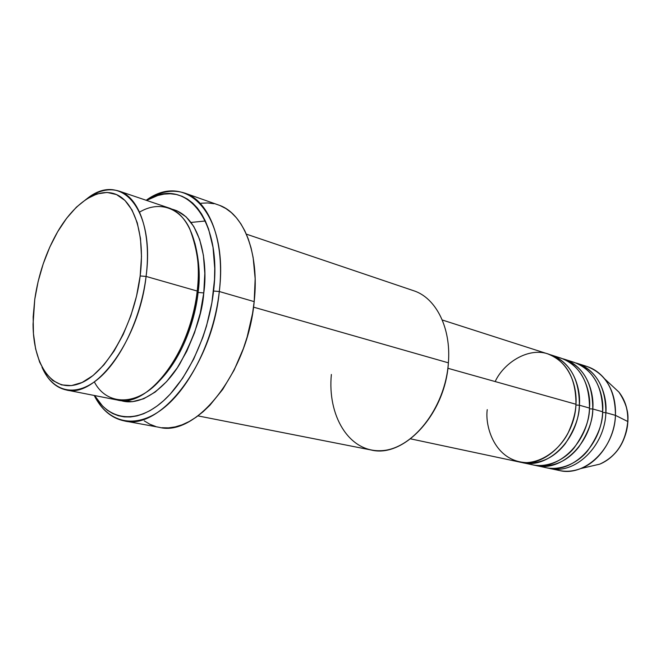 <?xml version="1.0" encoding="UTF-8"?>
<svg xmlns="http://www.w3.org/2000/svg" width="661" height="661" viewBox="0 0 661 661"><rect width="100%" height="100%" fill="white"/><g stroke="black" fill="none" stroke-linecap="round" stroke-linejoin="round"><path stroke-width="0.99" d="M605.864 412.662L602.584 412.481L605.864 412.662L615.449 415.356L605.864 412.662C605.773 387.23 596.305 370.821 577.441 363.418L575.814 362.939C600.601 370.193 607.294 398.087 605.864 412.662C604.972 446.233 574.806 475.028 549.481 468.409L559.313 470.5C584.597 477.093 614.623 448.612 615.449 415.356L627.768 421.503C627.752 432.864 620.489 455.586 599.717 464.162C616.341 456.511 625.694 442.292 627.768 421.503L615.449 415.356C614.573 438.755 599.42 461.642 580.697 468.566C571.625 471.971 562.883 472.144 554.472 469.103M410.597 438.854L518.844 461.89C544.276 468.575 574.863 438.797 575.962 404.259C577.045 390.13 572.195 366.095 551.861 355.519C530.99 344.959 503.996 362.121 495.18 381.562M522.339 462.634L532.683 464.832C558.066 471.483 588.464 442.159 589.472 408.052L579.375 405.218C579.408 379.15 569.956 362.385 551.018 354.932L549.308 354.428C574.252 361.65 580.895 390.254 579.375 405.218L575.913 405.019L579.375 405.218C578.301 439.648 547.762 469.31 522.339 462.634L520.604 462.213C538.186 465.195 553.034 459.081 565.155 443.878C574.789 429.311 579.523 416.422 579.375 405.218L589.472 408.052C591.256 392.642 583.192 361.881 555.926 356.94M536.088 465.559L546.168 467.707C571.501 474.325 601.717 445.423 602.625 411.753L592.793 408.985C592.76 383.248 583.299 366.657 564.403 359.229L562.734 358.741C587.596 365.979 594.264 394.22 592.793 408.985L589.43 408.795L592.793 408.985C591.81 442.986 561.462 472.202 536.088 465.559L534.394 465.154C551.935 468.112 566.717 462.097 578.739 447.117C588.29 432.757 592.975 420.049 592.793 408.985L602.625 411.753C604.352 396.559 596.305 366.227 569.187 361.17M66.141 389.94L117.237 399.996C147.684 408.63 191.161 352.412 197.218 291.047L146.081 276.43L140.165 275.951C134.191 325.509 105.545 374.63 79.014 383.76C52.417 393.402 33.224 365.442 33.058 324.245L34.76 299.359L33.166 316.925L33.438 333.607L35.603 348.843L39.619 362.079L45.402 372.804L52.797 380.538L61.58 384.9L71.471 385.603L82.096 382.479L93.044 375.539L103.86 364.946L114.072 351.074L123.194 334.474L130.812 315.859L136.554 296.045L140.165 275.951L141.487 256.476L140.487 238.505L137.257 222.782L131.993 209.95L124.97 200.457L116.526 194.574L107.057 192.417L96.944 193.946L86.583 198.978L76.354 207.215L66.604 218.295L57.647 231.763L49.765 247.148L43.196 263.904L38.14 281.495L34.76 299.359C38.412 274.571 46.063 251.998 57.714 231.647C74.701 202.555 98.315 186.6 116.567 194.59C134.778 202.522 145.189 235.564 140.165 275.951L146.081 276.43C139.231 339.911 95.729 398.525 66.141 389.94C55.714 387.61 47.675 380.05 42.015 367.26C52.591 391.585 74.842 397.922 97.712 379.307C120.55 360.799 141.016 317.966 146.081 276.43L197.218 291.047C200.399 270.96 197.862 250.114 189.616 228.516C180.428 208.669 160.078 199.911 139.562 212.115M197.953 415.893L371.077 449.984C403.912 458.478 445.63 413.687 448.389 362.831C445.274 408.597 411.572 450.463 380.149 450.711C348.653 451.661 327.311 415.381 331.368 374.473M219.303 291.509L213.561 291.038C208.562 335.978 186.361 382.223 160.598 403.276C134.778 424.42 108.627 419.677 94.597 395.542L102.595 406.102L107.421 410.291L112.676 413.513L118.302 415.728L124.26 416.884L130.49 416.959L136.951 415.918L143.569 413.753L150.27 410.473L157.004 406.077L163.68 400.616L170.232 394.113L182.659 378.241L193.698 359.097L202.803 337.515L206.488 326.104L211.9 302.73L214.511 279.529L214.734 268.333L213.024 247.363L208.587 229.045L205.414 221.121L201.671 214.114L197.408 208.083L192.673 203.084L187.534 199.135L182.039 196.259L176.247 194.466L170.241 193.756L164.06 194.111L157.772 195.499L146.568 200.399C184.667 175.801 222.517 218.634 213.561 291.038L219.303 291.509C212.371 364.376 160.491 430.807 124.235 420.9C111.502 418.248 101.497 409.77 94.209 395.468C107.883 422.693 135.092 429.981 162.581 408.895C190.013 387.949 214.065 339.101 219.303 291.509L254.188 301.631L219.303 291.509C228.83 213.999 186.485 170.621 146.188 200.275C159.623 191.483 172.521 189.112 184.89 193.136C209.487 200.952 225.178 241.587 219.303 291.509M198.085 292.451L197.094 292.096L198.085 292.451C200.341 277.232 199.275 260.781 194.879 243.099C199.275 260.781 200.341 277.232 198.085 292.451L203.77 292.922L198.085 292.451C195.821 315.157 184.51 356.461 157.748 382.529C184.51 356.461 195.821 315.157 198.085 292.451M171.521 209.05C202.423 216.494 207.86 265.879 203.77 292.922L200.291 313.025L194.516 332.805L186.724 351.355L177.28 367.846L166.622 381.579L155.252 392.006L143.677 398.773L132.374 401.706L120.55 400.45C139.388 407.027 164.606 389.486 179.883 363.773C194.499 336.573 202.464 312.95 203.77 292.922L204.819 273.398L203.414 255.336L199.663 239.497L193.797 226.516L186.105 216.849L176.974 210.785L171.521 209.05M205.356 220.989L191.07 222.435M487.248 409.646C484.802 425.709 494.362 461.411 526.71 462.634C544.201 461.7 560.065 448.232 567.816 433.575C572.93 422.503 575.64 412.737 575.962 404.259L447.852 368.268L575.962 404.259C576.012 378.109 566.568 361.303 547.622 353.833L442.25 319.99M448.389 362.831L253.527 307.142L448.389 362.831C451.289 327.782 435.839 297.673 413.505 290.675L246.355 234.143M124.235 420.9L159.276 427.337C196.135 437.243 247.867 372.746 254.188 301.631C259.657 252.899 243.463 212.958 218.494 204.984L184.89 193.136M590.57 466.278L599.717 464.162C616.49 456.47 625.884 442.283 627.9 421.602C628.272 409.994 625.273 400.161 618.911 392.089C625.926 402.698 628.884 412.505 627.768 421.503C628.14 409.878 625.19 400.07 618.911 392.089L612.028 385.702M549.481 468.409L547.837 468.013M541.202 466.253C556.711 472.408 576.557 464.658 587.546 450.909C597.858 436.243 602.89 423.189 602.625 411.753C602.551 386.247 593.082 369.788 574.211 362.377L564.403 359.229M582.118 365.302C590.926 366.838 598.42 371.342 604.6 378.811C612.317 388.651 615.936 400.839 615.449 415.356C615.317 390.155 605.84 373.87 587.009 366.491L577.441 363.418M86.872 198.796C98.142 190.5 108.883 187.939 119.087 191.112C139.421 197.242 151.733 232.697 146.081 276.43C155.236 208.537 120.814 170.943 86.872 198.796M94.349 381.893C106.735 406.135 138.215 406.854 161.788 378.117C185.13 349.933 194.788 313.347 197.218 291.047C202.349 248.767 189.302 214.139 168.423 207.794L119.087 191.112M220.072 205.579L225.872 208.537L231.309 212.578L236.324 217.676L240.86 223.806L244.867 230.92L248.272 238.96L251.048 247.85L253.138 257.509L255.163 278.702L254.188 301.631L252.568 313.421L247.156 336.97L243.413 348.454L234.101 370.16L222.74 389.37L209.884 405.259L203.084 411.753L196.143 417.198L189.137 421.553L182.147 424.792L175.231 426.899L168.481 427.874L161.937 427.725M155.682 426.485L149.766 424.188L144.23 420.867M201.208 203.224L207.678 202.935L213.99 203.712M527.594 463.328C543.119 469.599 563.098 461.75 574.186 447.794C584.605 432.905 589.703 419.652 589.472 408.052C589.455 382.232 579.994 365.599 561.09 358.163L551.018 354.932M580.697 468.566L599.717 464.162M604.6 378.811L618.911 392.089"/></g></svg>

